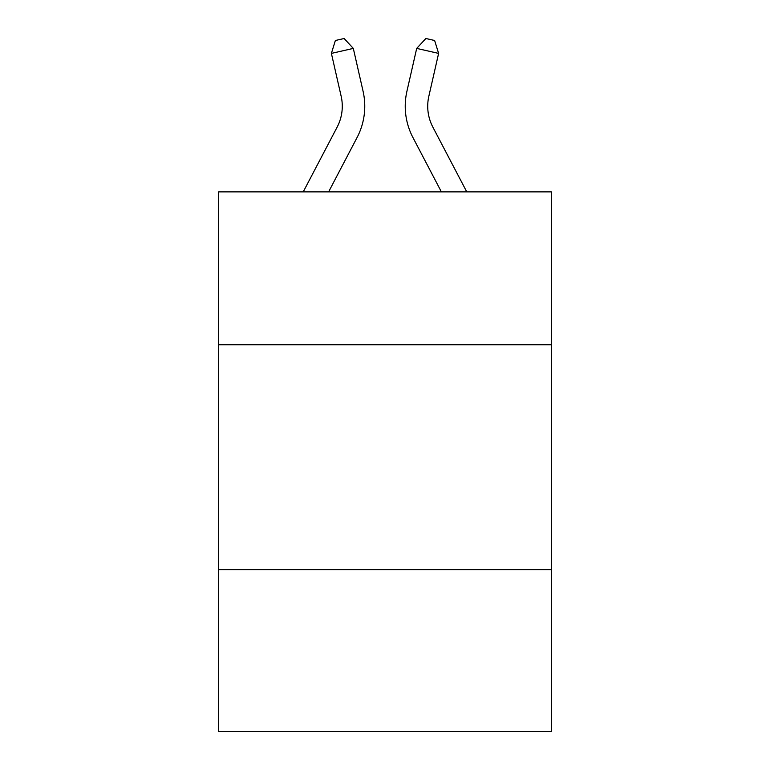 <?xml version="1.0" encoding="UTF-8"?>
<svg xmlns="http://www.w3.org/2000/svg" width="770" height="770" viewBox="0 0 770 770"><rect width="100%" height="100%" fill="white"/><g stroke="black" fill="none" stroke-linecap="round" stroke-linejoin="round"><path stroke-width="1.16" d="M551.387 344.767L551.387 191.874L218.613 191.874L218.613 344.767L551.387 344.767L551.387 731.5L218.613 731.5L218.613 344.767M551.387 569.607L218.613 569.607M363.074 91.264L353.305 48.404L363.074 91.264A67.452 67.452 0 0 1 357.059 137.551L328.607 191.874M466.774 191.874L432.856 127.117A44.968 44.968 0 0 1 428.842 96.26L438.611 53.399L416.695 48.404L406.926 91.264A67.452 67.452 0 0 0 412.941 137.551L441.393 191.874M438.611 53.399L434.636 40.502L425.868 38.5L416.695 48.404L406.926 91.264M432.856 127.117A44.968 44.968 0 0 1 428.842 96.26A44.968 44.968 0 0 0 432.856 127.117A44.968 44.968 0 0 1 428.842 96.26A44.968 44.968 0 0 0 432.856 127.117A44.968 44.968 0 0 1 428.842 96.26A44.968 44.968 0 0 0 432.856 127.117A44.968 44.968 0 0 1 428.842 96.26A44.968 44.968 0 0 0 432.856 127.117A44.968 44.968 0 0 1 428.842 96.26A44.968 44.968 0 0 0 432.856 127.117A44.968 44.968 0 0 1 428.842 96.26A44.968 44.968 0 0 0 432.856 127.117A44.968 44.968 0 0 1 428.842 96.26A44.968 44.968 0 0 0 432.856 127.117A44.968 44.968 0 0 1 428.842 96.26A44.968 44.968 0 0 0 432.856 127.117A44.968 44.968 0 0 1 428.842 96.26A44.968 44.968 0 0 0 432.856 127.117A44.968 44.968 0 0 1 428.842 96.26A44.968 44.968 0 0 0 432.856 127.117M303.226 191.874L337.144 127.117A44.968 44.968 0 0 0 341.158 96.26L331.389 53.399L335.364 40.502L344.132 38.5L353.305 48.404L331.389 53.399M337.144 127.117A44.968 44.968 0 0 0 341.158 96.26A44.968 44.968 0 0 1 337.144 127.117A44.968 44.968 0 0 0 341.158 96.26A44.968 44.968 0 0 1 337.144 127.117A44.968 44.968 0 0 0 341.158 96.26A44.968 44.968 0 0 1 337.144 127.117"/></g></svg>
